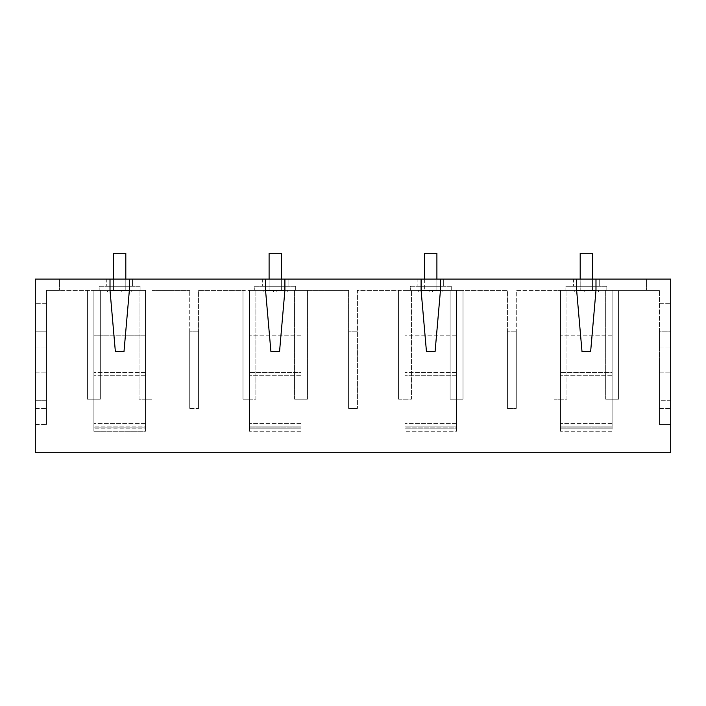 <?xml version="1.0" encoding="UTF-8"?>
<svg xmlns="http://www.w3.org/2000/svg" width="706" height="706" viewBox="0 0 706 706"><rect width="100%" height="100%" fill="white"/><g stroke="black" fill="none" stroke-linecap="round" stroke-linejoin="round"><path stroke-width="0.53" stroke-dasharray="3.53 2.65" d="M592.44 279.099L592.44 290.378L612.111 290.378L612.111 399.181L612.111 290.378L605.66 290.378L612.111 290.378L612.111 399.181L605.66 399.181L618.553 399.181L605.66 399.181L618.553 399.181L612.111 399.181L612.111 290.378L612.111 423.362L612.111 290.378L612.111 423.362L612.111 290.378L592.44 290.378L592.44 253.304L580.191 253.304L580.191 290.378L560.529 290.378L560.529 431.26L560.529 290.378L560.529 431.26L560.529 290.378L580.191 290.378L560.529 290.378L580.191 290.378L580.191 253.304L580.191 279.099M612.111 372.486L612.111 335.835L560.529 335.835L612.111 335.835L612.111 375.257L560.529 375.257L612.111 375.257L612.111 426.133L612.111 372.486L612.111 427.889L560.529 427.889L612.111 427.889L612.111 377.013L560.529 377.013L612.111 377.013L612.111 335.835L560.529 335.835L612.111 335.835L612.111 372.486L560.529 372.486L612.111 372.486M612.111 423.362L612.111 428.198L612.111 426.133L560.529 426.133L612.111 426.133L612.111 428.198L560.529 428.198L612.111 428.198L612.111 423.362L612.111 431.26L560.529 431.26L612.111 431.26L612.111 423.362L560.529 423.362L612.111 423.362M595.988 290.378L595.988 279.099L595.988 290.378L595.988 279.099L595.988 290.378L612.111 290.378L592.44 290.378L592.44 253.304L580.191 253.304L592.44 253.304L592.44 290.378L612.111 290.378L595.988 290.378L595.988 279.099L35.3 279.099L35.3 452.696L35.3 331.802L35.3 452.696L670.7 452.696L670.7 279.099L576.643 279.099L576.643 290.378L582.009 351.632L590.631 351.632L595.988 290.378L560.529 290.378L560.529 399.181L554.078 399.181L560.529 399.181L560.529 290.378L576.643 290.378L582.009 351.632L590.631 351.632L595.988 290.378L576.643 290.378L582.009 351.632L590.631 351.632L595.988 290.378L576.643 290.378L576.643 279.099L576.643 290.378M424.65 279.099L424.65 290.378L404.979 290.378L404.979 431.26L404.979 290.378L404.979 431.26L404.979 290.378L424.65 290.378L404.979 290.378L424.65 290.378L424.65 253.304L424.65 290.378L424.65 253.304L436.899 253.304L436.899 290.378L456.561 290.378L456.561 428.198L456.561 375.257L404.979 375.257L456.561 375.257L456.561 335.835L404.979 335.835L456.561 335.835L456.561 427.889L404.979 427.889L456.561 427.889L456.561 431.26L456.561 377.013L404.979 377.013L456.561 377.013L456.561 335.835L404.979 335.835L456.561 335.835L456.561 426.133L404.979 426.133L456.561 426.133L456.561 428.198L404.979 428.198L456.561 428.198L456.561 290.378L436.899 290.378L436.899 253.304L424.65 253.304L436.899 253.304L436.899 290.378L456.561 290.378L456.561 431.26L404.979 431.26L456.561 431.26L456.561 290.378L436.899 290.378L436.899 279.099M281.35 279.099L281.35 290.378L301.021 290.378L301.021 399.181L301.021 290.378L294.57 290.378L301.021 290.378L301.021 399.181L294.57 399.181L307.463 399.181L294.57 399.181L307.463 399.181L301.021 399.181L301.021 290.378L301.021 423.362L301.021 290.378L301.021 423.362L301.021 290.378L281.35 290.378L281.35 253.304L269.101 253.304L269.101 290.378L249.439 290.378L249.439 431.26L249.439 290.378L249.439 431.26L249.439 290.378L269.101 290.378L249.439 290.378L269.101 290.378L269.101 253.304L269.101 279.099M301.021 372.486L301.021 335.835L249.439 335.835L301.021 335.835L301.021 375.257L249.439 375.257L301.021 375.257L301.021 426.133L301.021 372.486L301.021 427.889L249.439 427.889L301.021 427.889L301.021 377.013L249.439 377.013L301.021 377.013L301.021 335.835L249.439 335.835L301.021 335.835L301.021 372.486L249.439 372.486L301.021 372.486M301.021 423.362L301.021 428.198L301.021 426.133L249.439 426.133L301.021 426.133L301.021 428.198L249.439 428.198L301.021 428.198L301.021 423.362L301.021 431.26L249.439 431.26L301.021 431.26L301.021 423.362L249.439 423.362L301.021 423.362M301.021 290.378L281.35 290.378L281.35 253.304L269.101 253.304L281.35 253.304L281.35 290.378L301.021 290.378L284.897 290.378L284.897 279.099L265.553 279.099L265.553 290.378L270.919 351.632L279.541 351.632L284.897 290.378L249.439 290.378L249.439 399.181L242.988 399.181L249.439 399.181L249.439 290.378L265.553 290.378L270.919 351.632L279.541 351.632L284.897 290.378L265.553 290.378L270.919 351.632L279.541 351.632L284.897 290.378L284.897 279.099L265.553 279.099L265.553 290.378L284.897 290.378L284.897 279.099L284.897 290.378L301.021 290.378M113.56 279.099L113.56 290.378L93.889 290.378L93.889 431.26L93.889 290.378L93.889 431.26L93.889 290.378L100.34 290.378L46.587 290.378L59.48 290.378L46.587 290.378L59.48 290.378L46.587 290.378L46.587 424.482L46.587 290.378L113.56 290.378L93.889 290.378L113.56 290.378L113.56 253.304L113.56 290.378L113.56 253.304L125.809 253.304L125.809 290.378L145.471 290.378L145.471 428.198L145.471 375.257L93.889 375.257L145.471 375.257L145.471 335.835L93.889 335.835L145.471 335.835L145.471 427.889L93.889 427.889L145.471 427.889L145.471 431.26L145.471 377.013L93.889 377.013L145.471 377.013L145.471 335.835L93.889 335.835L145.471 335.835L145.471 426.133L93.889 426.133L145.471 426.133L145.471 428.198L93.889 428.198L145.471 428.198L145.471 290.378L125.809 290.378L125.809 253.304L113.56 253.304L125.809 253.304L125.809 290.378L145.471 290.378L145.471 431.26L93.889 431.26L145.471 431.26L145.471 290.378L125.809 290.378L125.809 279.099M451.258 286.265L451.258 290.378L410.318 290.378L451.258 290.378L410.318 290.378L451.258 290.378L451.258 286.265L410.318 286.265L410.318 290.378L410.318 286.265L451.258 286.265M140.115 286.265L140.115 290.378L99.167 290.378L140.115 290.378L99.167 290.378L140.115 290.378L140.115 286.265L99.167 286.265L99.167 290.378L99.167 286.265L140.115 286.265M295.682 286.265L295.682 290.378L254.742 290.378L295.682 290.378L254.742 290.378L295.682 290.378L295.682 286.265L254.742 286.265L254.742 290.378L254.742 286.265L295.682 286.265M606.833 286.265L606.833 290.378L565.885 290.378L606.833 290.378L565.885 290.378L606.833 290.378L606.833 286.265L565.885 286.265L565.885 290.378L565.885 286.265L606.833 286.265M443.677 279.099L443.677 286.265L417.89 286.265L443.677 286.265L417.89 286.265L443.677 286.265L443.677 279.099L417.89 279.099L417.89 286.265L417.89 279.099L443.677 279.099M599.253 279.099L599.253 286.265L573.466 286.265L599.253 286.265L573.466 286.265L599.253 286.265L599.253 279.099L573.466 279.099L573.466 286.265L573.466 279.099L599.253 279.099M288.11 279.099L288.11 286.265L262.323 286.265L288.11 286.265L262.323 286.265L288.11 286.265L288.11 279.099L262.323 279.099L262.323 286.265L262.323 279.099L288.11 279.099M132.534 279.099L132.534 286.265L106.747 286.265L132.534 286.265L106.747 286.265L132.534 286.265L132.534 279.099L106.747 279.099L106.747 286.265L106.747 279.099L132.534 279.099M596.032 279.099L576.687 279.099L576.687 290.378L596.032 290.378L576.687 290.378L576.687 279.099L596.032 279.099L596.032 290.378L596.032 279.099M440.447 279.099L421.103 279.099L421.103 290.378L426.459 351.632L435.081 351.632L440.447 290.378L440.447 279.099L421.103 279.099L421.103 290.378L404.979 290.378L404.979 399.181L398.537 399.181L404.979 399.181L404.979 290.378L421.103 290.378L426.459 351.632L435.081 351.632L440.447 290.378L421.103 290.378L426.459 351.632L435.081 351.632L440.447 290.378L421.103 290.378L440.447 290.378L440.447 279.099L440.447 290.378L440.447 279.099L440.447 290.378L456.561 290.378L440.447 290.378M129.357 279.099L110.012 279.099L110.012 290.378L93.889 290.378L129.357 290.378L110.012 290.378L115.369 351.632L123.991 351.632L129.357 290.378L110.012 290.378L115.369 351.632L123.991 351.632L129.357 290.378L110.048 290.378L129.392 290.378L129.357 279.099L110.048 279.099L110.048 290.378L110.048 279.099L129.392 279.099L110.012 279.099L110.012 290.378L115.369 351.632L123.991 351.632L129.357 290.378L129.357 279.099L129.392 290.378L129.357 279.099L129.392 290.378L145.471 290.378L129.357 290.378L129.357 279.099L129.357 290.378M284.942 279.099L265.597 279.099L265.597 290.378L284.942 290.378L265.597 290.378L265.597 279.099L284.942 279.099L284.942 290.378L284.942 279.099M440.482 279.099L421.138 279.099L421.138 290.378L440.482 290.378L421.138 290.378L421.138 279.099L440.482 279.099L440.482 290.378L440.482 279.099M59.48 279.099L35.3 279.099L35.3 303.271L35.3 279.099L35.3 303.271L35.3 279.099L59.48 279.099L35.3 279.099L59.48 279.099L59.48 290.378L59.48 279.099M646.519 279.099L670.7 279.099L670.7 303.271L670.7 279.099L670.7 303.271L670.7 279.099L646.519 279.099L670.7 279.099L646.519 279.099L646.519 290.378L659.413 290.378L605.66 290.378L618.553 290.378L618.553 399.181L618.553 290.378L659.413 290.378L646.519 290.378L659.413 290.378L646.519 290.378L646.519 279.099M595.988 279.099L576.643 279.099M118.026 290.378L107.55 290.378L121.255 290.378L118.026 290.378L121.255 290.378L118.026 290.378L118.026 291.993L107.55 291.993L107.55 290.378L107.55 291.993L118.026 291.993L118.026 290.378M131.731 290.378L121.255 290.378L131.731 290.378L131.731 291.993L121.255 291.993L121.255 290.378L121.255 291.993L118.026 291.993L121.255 291.993L121.255 290.378L121.255 291.993L121.255 290.378L121.255 291.993L118.026 291.993L131.731 291.993L131.731 290.378M151.922 290.378L189.72 290.378L151.922 290.378L151.922 399.181L145.471 399.181L151.922 399.181L151.922 290.378L151.922 399.181L139.02 399.181L139.02 290.378L139.02 399.181L145.471 399.181L145.471 290.378L145.471 399.181L145.471 290.378L145.471 399.181L139.02 399.181L139.02 290.378L139.02 399.181L151.922 399.181L151.922 290.378M46.587 400.311L46.587 372.097L46.587 400.311L35.3 400.311L46.587 400.311M46.587 364.04L46.587 347.926L46.587 364.04L35.3 364.04L46.587 364.04M46.587 331.802L46.587 347.926L46.587 331.802L35.3 331.802L46.587 331.802M554.078 399.181L554.078 290.378L516.28 290.378L516.28 408.368L516.28 290.378L566.98 290.378L554.078 290.378L554.078 399.181L554.078 290.378L554.078 399.181L566.98 399.181L566.98 290.378L566.98 399.181L554.078 399.181M507.42 408.368L516.28 408.368L516.28 331.802L516.28 408.368L507.42 408.368L507.42 290.378L450.119 290.378L463.012 290.378L463.012 399.181L456.561 399.181L463.012 399.181L463.012 290.378L507.42 290.378L507.42 408.368L516.28 408.368L507.42 408.368L507.42 331.802L507.42 408.368M456.561 399.181L456.561 290.378L450.119 290.378L456.561 290.378L456.561 399.181L456.561 290.378L456.561 399.181L450.119 399.181L450.119 290.378L450.119 399.181L456.561 399.181M398.537 399.181L398.537 290.378L357.43 290.378L357.43 408.368L357.43 290.378L411.43 290.378L398.537 290.378L398.537 399.181L398.537 290.378L398.537 399.181L411.43 399.181L411.43 290.378L411.43 399.181L398.537 399.181M348.57 408.368L357.43 408.368L357.43 331.802L357.43 408.368L348.57 408.368L348.57 290.378L294.57 290.378L307.463 290.378L307.463 399.181L307.463 290.378L348.57 290.378L348.57 408.368L357.43 408.368L348.57 408.368L348.57 331.802L348.57 408.368M242.988 399.181L242.988 290.378L198.58 290.378L198.58 408.368L198.58 290.378L255.881 290.378L242.988 290.378L242.988 399.181L242.988 290.378L242.988 399.181L255.881 399.181L255.881 290.378L255.881 399.181L242.988 399.181M189.72 408.368L198.58 408.368L198.58 331.802L198.58 408.368L189.72 408.368L189.72 290.378L189.72 408.368L198.58 408.368L189.72 408.368L189.72 331.802L189.72 408.368M93.889 399.181L93.889 290.378L93.889 399.181L87.447 399.181L93.889 399.181L93.889 290.378L93.889 399.181L100.34 399.181L100.34 290.378L100.34 399.181L87.447 399.181L87.447 290.378L87.447 399.181L87.447 290.378L87.447 399.181L100.34 399.181L100.34 290.378L100.34 399.181L93.889 399.181M659.413 424.482L659.413 290.378L659.413 424.482L659.413 408.368L659.413 424.482L670.7 424.482L670.7 408.368L670.7 424.482L659.413 424.482M35.3 452.696L670.7 452.696L35.3 452.696M584.745 290.378L574.269 290.378L587.974 290.378L584.745 290.378L587.974 290.378L584.745 290.378L584.745 291.993L584.745 290.378L584.745 291.993L574.269 291.993L574.269 290.378L574.269 291.993L584.745 291.993L584.745 290.378M598.45 290.378L587.974 290.378L598.45 290.378L598.45 291.993L587.974 291.993L587.974 290.378L587.974 291.993L584.745 291.993L587.974 291.993L587.974 290.378L587.974 291.993L584.745 291.993L587.974 291.993L587.974 290.378L587.974 291.993L598.45 291.993L598.45 290.378M429.177 290.378L418.693 290.378L432.399 290.378L429.177 290.378L432.399 290.378L429.177 290.378L429.177 291.993L429.177 290.378L429.177 291.993L418.693 291.993L418.693 290.378L418.693 291.993L429.177 291.993L429.177 290.378M442.874 290.378L432.399 290.378L442.874 290.378L442.874 291.993L432.399 291.993L432.399 290.378L432.399 291.993L429.177 291.993L432.399 291.993L432.399 290.378L432.399 291.993L429.177 291.993L432.399 291.993L432.399 290.378L432.399 291.993L442.874 291.993L442.874 290.378M273.601 290.378L263.126 290.378L276.823 290.378L273.601 290.378L276.823 290.378L273.601 290.378L273.601 291.993L273.601 290.378L273.601 291.993L263.126 291.993L263.126 290.378L263.126 291.993L273.601 291.993L273.601 290.378M287.307 290.378L276.823 290.378L287.307 290.378L287.307 291.993L276.823 291.993L276.823 290.378L276.823 291.993L273.601 291.993L276.823 291.993L276.823 290.378L276.823 291.993L273.601 291.993L276.823 291.993L276.823 290.378L276.823 291.993L287.307 291.993L287.307 290.378M670.7 400.311L670.7 372.097L670.7 400.311L659.413 400.311L659.413 408.368L659.413 372.097L659.413 400.311L670.7 400.311M670.7 364.04L670.7 347.926L670.7 364.04L659.413 364.04L659.413 372.097L659.413 347.926L659.413 364.04L670.7 364.04M670.7 331.802L670.7 347.926L670.7 331.802L659.413 331.802L659.413 347.926L659.413 331.802L670.7 331.802M35.3 408.368L46.587 408.368L35.3 408.368M659.413 408.368L670.7 408.368L659.413 408.368M516.28 331.802L507.42 331.802L516.28 331.802M198.58 331.802L189.72 331.802L198.58 331.802M357.43 331.802L348.57 331.802L357.43 331.802M560.529 399.181L560.529 290.378L560.529 399.181L566.98 399.181L566.98 290.378L566.98 399.181L560.529 399.181M404.979 399.181L404.979 290.378L404.979 399.181L411.43 399.181L411.43 290.378L411.43 399.181L404.979 399.181M618.553 399.181L618.553 290.378L618.553 399.181M605.66 399.181L605.66 290.378L605.66 399.181M463.012 399.181L463.012 290.378L463.012 399.181L450.119 399.181L450.119 290.378L450.119 399.181L463.012 399.181M249.439 399.181L249.439 290.378L249.439 399.181L255.881 399.181L255.881 290.378L255.881 399.181L249.439 399.181M307.463 399.181L307.463 290.378L307.463 399.181M294.57 399.181L294.57 290.378L294.57 399.181M110.012 279.099L110.012 290.378M284.897 279.099L284.897 290.378M265.553 279.099L265.553 290.378M421.103 279.099L421.103 290.378M659.413 303.271L670.7 303.271L659.413 303.271M46.587 303.271L35.3 303.271L46.587 303.271M456.561 372.486L404.979 372.486L456.561 372.486M456.561 423.362L404.979 423.362L456.561 423.362M145.471 372.486L93.889 372.486L145.471 372.486M145.471 423.362L93.889 423.362L145.471 423.362M35.3 424.482L46.587 424.482L35.3 424.482M35.3 372.097L46.587 372.097L35.3 372.097M35.3 347.926L46.587 347.926L35.3 347.926M659.413 372.097L670.7 372.097L659.413 372.097M659.413 347.926L670.7 347.926L659.413 347.926"/><path stroke-width="1.06" d="M580.191 279.099L580.191 253.304L592.44 253.304L592.44 279.099M424.65 279.099L424.65 253.304L436.899 253.304L436.899 279.099M269.101 279.099L269.101 253.304L281.35 253.304L281.35 279.099M113.56 279.099L113.56 253.304L125.809 253.304L125.809 279.099M110.012 279.099L35.3 279.099L35.3 452.696L670.7 452.696L670.7 279.099L110.012 279.099L110.012 290.378L115.369 351.632L123.991 351.632L129.357 290.378L110.012 290.378M576.643 279.099L576.643 290.378L595.988 290.378L595.988 279.099M421.103 279.099L421.103 290.378L440.447 290.378L440.447 279.099M284.897 290.378L265.553 290.378L270.919 351.632L279.541 351.632L284.897 290.378L284.897 279.099M576.643 290.378L582.009 351.632L590.631 351.632L595.988 290.378M421.103 290.378L426.459 351.632L435.081 351.632L440.447 290.378M265.553 279.099L265.553 290.378M129.357 290.378L129.357 279.099"/></g></svg>
